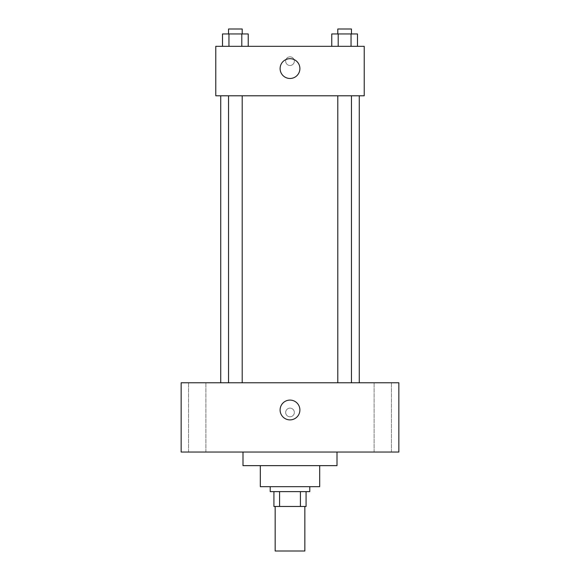 <?xml version="1.0" encoding="UTF-8"?>
<svg xmlns="http://www.w3.org/2000/svg" width="580" height="580" viewBox="0 0 580 580"><rect width="100%" height="100%" fill="white"/><g stroke="black" fill="none" stroke-linecap="round" stroke-linejoin="round"><path stroke-width="0.43" stroke-dasharray="2.9 2.17" d="M304.841 551L275.159 551M304.841 506.471L275.159 506.471L304.841 506.471M279.589 506.471L273.919 506.471L273.919 491.623L279.589 491.623L279.589 506.471L306.08 506.471M300.411 491.623L279.589 491.623L300.411 491.623L300.411 506.471M279.589 491.623L273.919 491.623M270.207 491.623L309.793 491.623M260.311 486.678L319.689 486.678M242.998 465.646L337.002 465.646M290 452.045L242.998 452.045L290 452.045M197.229 452.045L188.558 452.045L197.229 452.045M382.771 452.045L391.442 452.045L382.771 452.045M181.149 452.045L398.851 452.045L398.851 382.771L181.149 382.771L181.149 452.045M197.229 382.771L188.558 382.771L197.229 382.771M382.771 382.771L391.442 382.771L382.771 382.771M290 400.091A9.896 9.896 0 0 1 298.57 414.932A9.896 9.896 0 0 1 281.43 414.932A9.896 9.896 0 0 1 290 400.091M285.672 412.46A4.328 4.328 0 0 1 292.168 408.712A4.328 4.328 0 0 1 292.168 416.208A4.328 4.328 0 0 1 285.672 412.46A4.328 4.328 0 0 1 292.168 408.712A4.328 4.328 0 0 1 292.168 416.208A4.328 4.328 0 0 1 285.672 412.46M398.851 408.132L398.851 416.788L398.851 408.132M181.149 416.788L181.149 408.132L181.149 416.788M235.379 382.771L228.549 382.771L235.379 382.771M344.621 382.771L351.451 382.771L344.621 382.771M242.201 382.771L228.549 382.771L242.201 382.771L242.201 95.794L228.549 95.794L242.201 95.794M359.274 382.771L220.726 382.771L359.274 382.771M359.274 95.794L220.726 95.794L359.274 95.794M337.799 95.794L351.451 95.794L337.799 95.794L351.451 95.794L337.799 95.794L337.799 382.771M351.451 95.794L351.451 382.771M215.782 95.794L364.218 95.794L364.218 46.32L215.782 46.32L215.782 95.794M294.328 61.161A4.328 4.328 0 0 0 287.832 57.413A4.328 4.328 0 0 0 287.832 64.909A4.328 4.328 0 0 0 294.328 61.161A4.328 4.328 0 0 0 287.832 57.413A4.328 4.328 0 0 0 287.832 64.909A4.328 4.328 0 0 0 294.328 61.161M222.517 46.32L222.517 33.944L228.948 33.944L228.948 46.32L222.517 46.32L248.233 46.32L222.517 46.32L248.233 46.32L222.517 46.32L248.233 46.32L222.517 46.32L228.948 46.32L228.948 33.944L248.233 33.944L241.802 33.944L241.802 46.32L241.802 33.944L222.517 33.944L248.233 33.944L248.233 46.32M331.767 46.32L331.767 33.944L338.198 33.944L338.198 46.32L331.767 46.32L357.483 46.32L331.767 46.32L357.483 46.32L331.767 46.32L357.483 46.32L331.767 46.32L338.198 46.32L338.198 33.944L357.483 33.944L351.052 33.944L351.052 46.32L351.052 33.944L331.767 33.944L357.483 33.944L357.483 46.32M215.782 65.489L215.789 56.833L215.782 65.489M364.218 56.833L364.211 65.489L364.218 56.833M299.896 68.585A9.896 9.896 0 0 1 285.055 77.154A9.896 9.896 0 0 1 285.055 60.015A9.896 9.896 0 0 1 299.896 68.585M351.451 33.944L337.799 33.944L351.451 33.944L337.799 33.944L351.451 33.944L351.451 29L337.799 29L351.451 29L337.799 29L337.799 33.944M242.201 33.944L228.549 33.944L242.201 33.944L228.549 33.944L242.201 33.944L242.201 29L228.549 29L242.201 29L228.549 29L228.549 33.944M351.052 33.944L351.052 46.32M338.198 33.944L338.198 46.32M241.802 33.944L241.802 46.32M228.948 33.944L228.948 46.32M205.893 452.045L205.893 382.771L205.893 452.045M188.558 452.045L188.558 382.771L188.558 452.045M391.442 452.045L391.442 382.771L391.442 452.045M374.107 452.045L374.107 382.771L374.107 452.045M228.549 95.794L228.549 382.771"/><path stroke-width="0.87" d="M275.159 506.471L275.159 551L304.841 551L304.841 506.471M300.411 491.623L300.411 506.471L273.919 506.471L273.919 491.623M300.411 506.471L306.08 506.471L306.08 491.623L306.08 506.471M309.793 486.678L309.793 491.623L270.207 491.623L270.207 486.678M279.589 491.623L279.589 506.471M319.689 465.646L319.689 486.678L260.311 486.678L260.311 465.646M337.002 452.045L337.002 465.646L242.998 465.646L242.998 452.045M398.851 452.045L181.149 452.045L181.149 382.771L398.851 382.771L398.851 452.045M290 400.091A9.896 9.896 0 0 1 298.57 414.932A9.896 9.896 0 0 1 281.43 414.932A9.896 9.896 0 0 1 290 400.091M359.274 95.794L359.274 382.771M337.799 382.771L337.799 95.794M242.201 95.794L242.201 382.771M364.218 95.794L215.782 95.794L215.782 46.32L364.218 46.32L364.218 95.794M299.896 68.585A9.896 9.896 0 0 1 285.055 77.154A9.896 9.896 0 0 1 285.055 60.015A9.896 9.896 0 0 1 299.896 68.585M357.483 46.32L357.483 33.944L331.767 33.944L331.767 46.32M351.052 33.944L351.052 46.32M338.198 33.944L338.198 46.32M337.799 33.944L337.799 29L351.451 29L351.451 33.944M248.233 46.32L248.233 33.944L222.517 33.944L222.517 46.32M241.802 33.944L241.802 46.32M228.948 33.944L228.948 46.32M228.549 33.944L228.549 29L242.201 29L242.201 33.944M220.726 95.794L220.726 382.771M351.451 382.771L351.451 95.794M228.549 95.794L228.549 382.771"/></g></svg>
